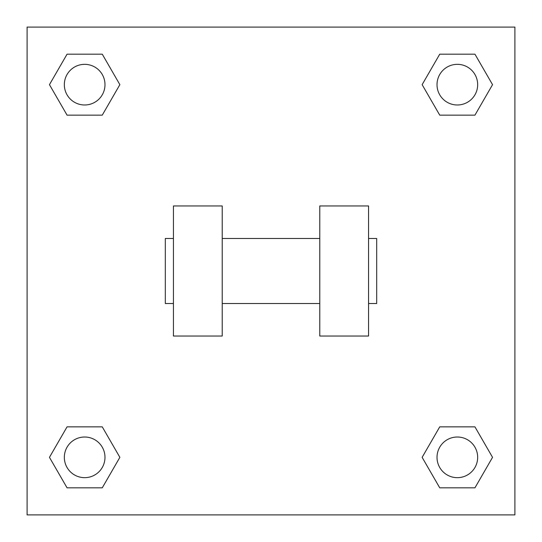 <?xml version="1.0" encoding="UTF-8"?>
<svg xmlns="http://www.w3.org/2000/svg" width="542" height="542" viewBox="0 0 542 542"><rect width="100%" height="100%" fill="white"/><g stroke="black" fill="none" stroke-linecap="round" stroke-linejoin="round"><path stroke-width="0.81" d="M422.137 457.34L439.738 426.852L474.941 426.852L492.543 457.34L474.941 487.827L439.738 487.827L422.137 457.34L439.738 426.852L474.941 426.852L439.738 426.852M474.941 487.827L439.738 487.827L474.941 487.827L492.543 457.34M477.665 457.34A20.325 20.325 0 0 0 447.177 439.738A20.325 20.325 0 0 0 447.177 474.941A20.325 20.325 0 0 0 477.665 457.34M49.457 457.34L67.059 426.852L102.262 426.852L119.863 457.34L102.262 487.827L67.059 487.827L49.457 457.34L67.059 426.852L102.262 426.852L67.059 426.852M102.262 487.827L67.059 487.827L102.262 487.827L119.863 457.34M104.985 457.34A20.325 20.325 0 0 0 74.498 439.738A20.325 20.325 0 0 0 74.498 474.941A20.325 20.325 0 0 0 104.985 457.34M422.137 84.66L439.738 54.173L474.941 54.173L492.543 84.66L474.941 115.148L439.738 115.148L422.137 84.66L439.738 54.173L474.941 54.173L439.738 54.173M474.941 115.148L439.738 115.148L474.941 115.148L492.543 84.66M477.665 84.66A20.325 20.325 0 0 0 447.177 67.059A20.325 20.325 0 0 0 447.177 102.262A20.325 20.325 0 0 0 477.665 84.66M49.457 84.66L67.059 54.173L102.262 54.173L119.863 84.66L102.262 115.148L67.059 115.148L49.457 84.66L67.059 54.173L102.262 54.173L67.059 54.173M102.262 115.148L67.059 115.148L102.262 115.148L119.863 84.66M104.985 84.66A20.325 20.325 0 0 0 74.498 67.059A20.325 20.325 0 0 0 74.498 102.262A20.325 20.325 0 0 0 104.985 84.66M514.9 27.1L514.9 514.9L27.1 514.9L27.1 27.1L514.9 27.1M319.78 205.96L319.78 336.04L368.56 336.04L368.56 205.96L319.78 205.96M222.22 336.04L222.22 205.96L173.44 205.96L173.44 336.04L222.22 336.04M368.56 303.52L376.69 303.52L376.69 238.48L368.56 238.48M173.44 238.48L165.31 238.48L165.31 303.52L173.44 303.52M319.78 238.48L222.22 238.48M319.78 303.52L222.22 303.52"/></g></svg>

